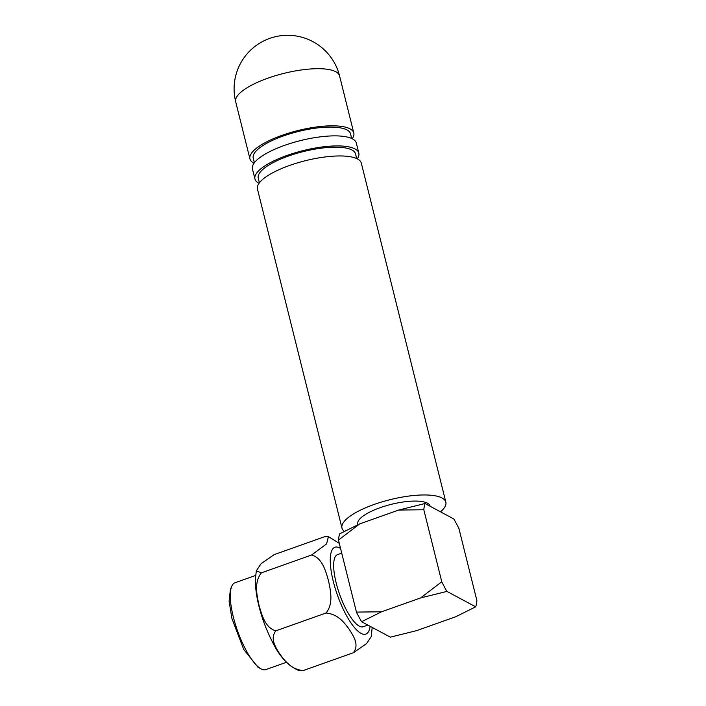 <?xml version="1.0" encoding="UTF-8"?>
<svg xmlns="http://www.w3.org/2000/svg" width="706" height="706" viewBox="0 0 706 706"><rect width="100%" height="100%" fill="white"/><g stroke="black" fill="none" stroke-linecap="round" stroke-linejoin="round"><path stroke-width="1.06" d="M254.019 163.218A53.524 15.894 -14 0 1 249.933 158.903A53.524 15.894 -14 0 1 269.445 140.503A53.524 15.894 -14 0 1 322.748 126.268A53.524 15.894 -14 0 1 353.803 133.002A53.524 15.894 -14 0 1 352.223 138.729M351.676 138.473L350.52 133.822A50.135 14.888 166 0 0 321.424 127.512A50.135 14.888 166 0 0 271.501 140.847A50.135 14.888 166 0 0 253.225 158.082L254.381 162.733M358.816 153.096L356.309 143.053A53.524 15.894 166 0 0 325.245 136.32A53.524 15.894 166 0 0 271.951 150.546A53.524 15.894 166 0 0 252.439 168.946L254.945 178.989A53.524 15.894 -14 0 1 274.457 160.597A53.524 15.894 -14 0 1 327.752 146.363A53.524 15.894 -14 0 1 358.816 153.096A53.524 15.894 -14 0 1 357.236 158.824M259.031 183.304A53.524 15.894 -14 0 1 254.945 178.989M356.689 158.559L355.533 153.917A50.135 14.888 166 0 0 326.428 147.607A50.135 14.888 166 0 0 276.505 160.942A50.135 14.888 166 0 0 258.228 178.168L259.393 182.819M445.839 502.142L361.322 163.139A53.524 15.894 166 0 0 330.258 156.405A53.524 15.894 166 0 0 276.955 170.64A53.524 15.894 166 0 0 257.452 189.04L341.969 528.035A53.524 15.894 -14 0 1 361.481 509.644A53.524 15.894 -14 0 1 414.784 495.409A53.524 15.894 -14 0 1 445.839 502.142A53.524 15.894 -14 0 1 440.518 511.832M344.325 531.291A53.524 15.894 -14 0 1 341.969 528.035M341.73 553.133L337.565 554.607A38.283 11.375 70.4 0 0 336.206 583.085A38.283 11.375 70.4 0 0 363.184 626.76L367.87 625.092M326.084 612.993C333.497 603.683 330.69 590.993 328.458 580.588C325.572 570.457 322.112 557.952 311.628 554.995L326.596 543.858L328.422 536.648L324.46 536.763L274.21 554.607L261.052 563.706L256.331 570.81L261.379 572.848C253.966 582.15 256.772 594.84 259.005 605.254C261.891 615.376 265.35 627.881 275.834 630.837L326.084 612.993C337.962 614.299 343.743 621.889 349.329 629.452C354.288 637.236 359.16 645.16 353.379 652.741L366.546 643.643L371.268 636.538L372.186 627.405M275.834 630.837C270.054 638.418 274.934 646.343 279.885 654.127C285.471 661.69 291.26 669.288 303.13 670.594L353.379 652.741M303.13 670.594L299.176 670.7C288.357 666.102 279.435 656.501 272.41 641.878C266.639 630.705 262.155 618.818 258.961 606.198C256.384 595.97 255.21 586.721 255.448 578.461L256.331 570.81M255.651 575.434L234.974 582.777A46.075 13.688 70.4 0 0 231.727 586.359A46.075 13.688 70.4 0 0 233.342 617.044A46.075 13.688 70.4 0 0 261.035 668.882A46.075 13.688 70.4 0 0 265.818 669.606L286.486 662.263M261.035 668.882L257.972 667.232L243.685 649.379L231.903 618.456L229.106 601.221L230.385 589.572L231.727 586.359M261.379 572.848L311.628 554.995M475.694 606.833L446.924 591.407A61.316 18.224 -109.6 0 1 441.771 581.77L423.821 509.758L398.669 510.05L425.012 503.519L453.781 518.945A61.316 18.224 70.4 0 1 458.935 528.582L476.894 600.594A61.316 18.224 -109.6 0 1 475.694 606.833L455.705 616.762L416.69 630.617L390.347 637.147L361.578 621.721A61.316 18.224 -109.6 0 1 356.424 612.084L338.474 540.072A61.316 18.224 -109.6 0 1 339.665 533.833L359.654 523.905L338.474 540.072M398.669 510.05L359.654 523.905M357.898 524.69L357.748 524.099A37.268 11.067 -14 0 1 380.11 507.693A37.268 11.067 -14 0 1 430.069 506.07L430.113 506.255M423.821 509.758A61.316 18.224 -109.6 0 1 425.012 503.519M446.924 591.407L420.591 597.938L441.771 581.77M420.591 597.938L381.567 611.793L361.578 621.721M356.424 612.084L381.567 611.793M235.689 101.779A53.524 53.524 0 0 1 264.635 40.489A53.524 53.524 0 0 1 339.56 75.877A53.524 15.894 166 0 0 328.378 69.444A53.524 15.894 166 0 0 255.201 83.379A53.524 15.894 166 0 0 235.689 101.779L249.933 158.903M340.566 548.491A46.075 13.688 70.4 0 0 333.32 581.541A46.075 13.688 70.4 0 0 354.094 627.14A46.075 13.688 70.4 0 0 370.138 626.31M339.56 75.877L353.803 133.002M339.286 543.329L328.422 536.648"/></g></svg>
